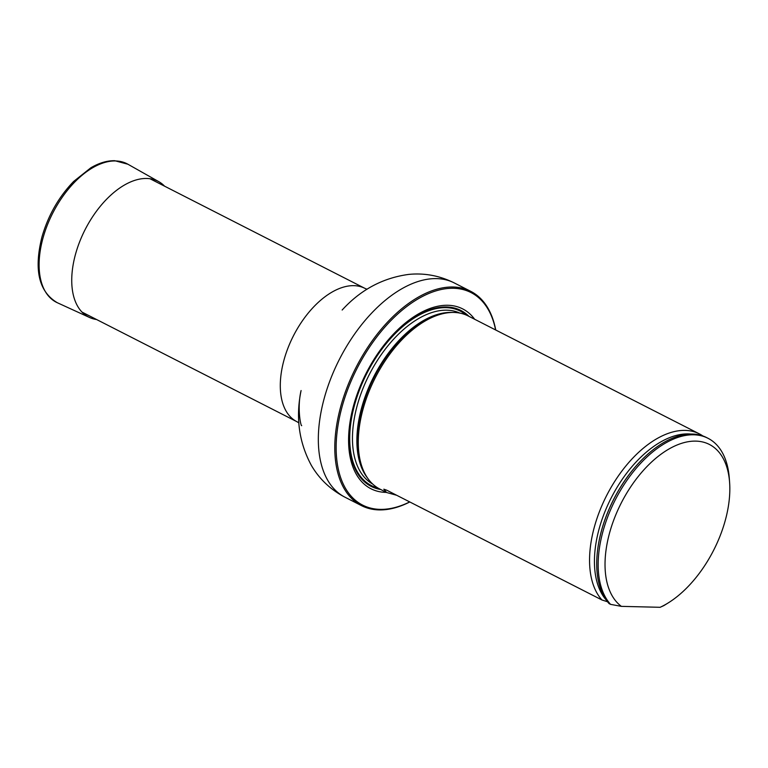 <?xml version="1.0" encoding="UTF-8"?>
<svg xmlns="http://www.w3.org/2000/svg" width="768" height="768" viewBox="0 0 768 768"><rect width="100%" height="100%" fill="white"/><g stroke="black" fill="none" stroke-linecap="round" stroke-linejoin="round"><path stroke-width="1.15" d="M495.61 329.952A119.299 67.056 117 0 0 407.626 305.856A119.299 67.056 117 0 0 336.154 448.973A119.299 67.056 117 0 0 409.709 501.917M474.662 319.267A100.954 56.746 117 0 0 366.259 373.056A100.954 56.746 117 0 0 386.362 492.384M409.795 501.965A120.269 67.603 -63 0 1 361.44 505.603A120.269 67.603 -63 0 1 355.862 367.757A120.269 67.603 -63 0 1 470.736 291.331A120.269 67.603 -63 0 1 495.725 330.01M702.854 435.955A97.171 54.614 117 0 0 699.398 433.891L468.115 315.926A97.171 54.614 117 0 0 450.422 312.528A97.171 54.614 117 0 0 365.491 401.078A97.171 54.614 117 0 0 366.672 476.717A97.171 54.614 117 0 0 379.814 489.043L386.621 492.518L396.653 495.264M621.389 606.365A92.304 51.888 -63 0 1 642.317 471.61A92.304 51.888 -63 0 1 729.6 482.362A92.304 51.888 -63 0 1 668.064 603.005A92.304 51.888 -63 0 1 660.125 607.296L621.389 606.365L610.55 604.358A97.171 54.614 -63 0 1 620.064 491.126A97.171 54.614 -63 0 1 707.99 438.278A97.171 54.614 -63 0 1 729.293 478.205L729.6 482.362M668.064 603.005L664.522 605.203A97.171 54.614 -63 0 1 663.792 605.645L660.125 607.296M610.55 604.358L609.12 603.629A97.171 54.614 -63 0 1 597.571 550.349A97.171 54.614 -63 0 1 645.581 456.211A97.171 54.614 -63 0 1 706.56 437.549L707.99 438.278M699.398 433.891A97.171 54.614 117 0 0 596.774 519.043A97.171 54.614 117 0 0 601.958 599.981L386.784 490.224L383.818 489.187L386.621 492.518M601.958 599.981L608.035 601.92M96.605 319.526A76.253 42.854 -63 0 1 89.549 317.491A76.253 42.854 -63 0 1 80.534 239.578A76.253 42.854 -63 0 1 146.784 178.474A76.253 42.854 -63 0 1 158.822 181.68A76.253 42.854 -63 0 1 164.602 186.192M81.955 312.058L296.87 421.67A74.832 42.067 -63 0 1 293.405 335.894A74.832 42.067 -63 0 1 364.877 288.346L149.962 178.723M361.44 505.603L344.976 497.203A120.269 67.603 -63 0 1 339.398 359.357A120.269 67.603 -63 0 1 454.262 282.931C439.757 275.712 424.637 272.87 408.902 274.387C383.04 277.824 360.864 289.632 342.365 309.802L342.154 310.022M468.979 316.368A98.736 55.498 117 0 0 446.477 306.96A98.736 55.498 117 0 0 357.965 393.13A98.736 55.498 117 0 0 380.678 489.485M450.422 312.528L448.541 312.643A96.154 54.048 117 0 0 364.502 400.272A96.154 54.048 117 0 0 365.664 475.133L366.672 476.717M451.968 312.451A95.971 53.942 117 0 0 451.344 312.432A95.971 53.942 117 0 0 373.469 377.318A95.971 53.942 117 0 0 367.517 478.013M459.878 313.094A95.971 53.942 117 0 0 446.918 310.186A95.971 53.942 117 0 0 364.378 385.075A95.971 53.942 117 0 0 372.691 484.042M446.093 307.651A97.92 55.037 117 0 0 359.146 390.854A97.92 55.037 117 0 0 378.086 488.093A97.92 55.037 117 0 1 359.146 390.854A97.92 55.037 117 0 1 446.093 307.651A97.92 55.037 117 0 1 466.33 315.091A97.92 55.037 117 0 0 446.093 307.651M645.475 456.317A96.662 54.336 117 0 0 645.37 456.413A96.662 54.336 117 0 0 597.61 550.061A96.662 54.336 117 0 0 597.59 550.205M690.922 434.064A95.434 53.645 117 0 0 611.165 497.971A95.434 53.645 117 0 0 606.259 600.058M89.549 317.491L57.274 302.707A77.75 43.699 -63 0 1 48.077 223.258A77.75 43.699 -63 0 1 115.632 160.954A77.75 43.699 -63 0 1 127.901 164.227L158.822 181.68M470.736 291.331L454.262 282.931M344.976 497.203C330.605 489.696 319.43 479.136 311.424 465.504C299.021 442.55 295.555 417.667 301.027 390.845L301.085 390.547C296.89 408.182 300.883 426.768 301.699 425.635M296.87 421.67L298.896 422.899M364.877 288.346L367.056 289.258M57.274 302.707C38.842 291.754 33.734 269.837 41.952 236.966C48.192 215.414 58.752 196.915 73.642 181.459L90.826 167.808C99.091 162.95 107.059 160.579 114.73 160.704L127.901 164.227"/></g></svg>
